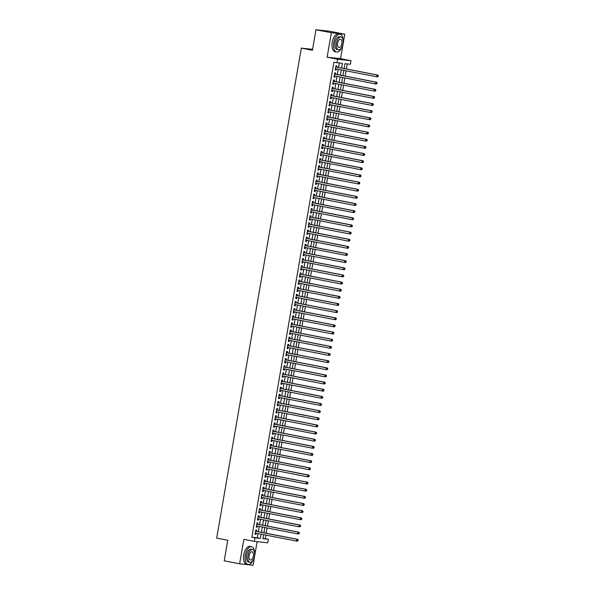 <?xml version="1.0" encoding="UTF-8"?>
<svg xmlns="http://www.w3.org/2000/svg" width="595" height="595" viewBox="0 0 595 595"><rect width="100%" height="100%" fill="white"/><g stroke="black" fill="none" stroke-linecap="round" stroke-linejoin="round"><path stroke-width="0.89" d="M262.968 538.408L268.36 539.256L267.743 542.826L254.325 541.376L254.943 537.806L260.379 538.393L261.108 534.161M312.576 49.34L301.33 48.128L216.692 538.103L227.781 540.267L224.233 560.802L239.629 563.8L253.046 565.25L257.122 541.681M301.33 48.128L312.412 50.285L315.96 29.75L329.377 31.2L344.78 34.198L331.356 32.747L327.131 57.217L337.603 59.255L351.02 60.705L350.403 64.275L344.966 63.687L344.126 68.522M327.131 57.217L340.556 58.667L344.78 34.198M340.556 58.667L351.02 60.705M265.281 538.654L265.898 535.098M266.218 533.232L267.133 527.951M267.453 526.092L268.367 520.811M268.687 518.952L269.595 513.671M269.922 511.804L270.829 506.524M271.156 504.664L272.064 499.384M272.384 497.524L273.298 492.244M273.618 490.377L274.533 485.096M274.853 483.237L275.768 477.956M276.087 476.097L277.002 470.816M277.322 468.949L278.237 463.669M278.557 461.809L279.471 456.529M279.791 454.669L280.699 449.389M281.026 447.522L281.933 442.241M282.261 440.382L283.168 435.101M283.488 433.242L284.403 427.961M284.722 426.094L285.637 420.814M285.957 418.954L286.872 413.674M287.192 411.814L288.106 406.534M288.426 404.667L289.341 399.386M289.661 397.527L290.568 392.246M290.896 390.387L291.803 385.106M292.13 383.239L293.038 377.959M293.357 376.1L294.272 370.819M294.592 368.959L295.507 363.679M295.827 361.812L296.741 356.531M297.061 354.672L297.976 349.391M298.296 347.532L299.211 342.251M299.53 340.385L300.438 335.104M300.765 333.245L301.672 327.964M302 326.097L302.907 320.817M303.227 318.957L304.142 313.677M304.462 311.817L305.376 306.537M305.696 304.67L306.611 299.389M306.931 297.53L307.846 292.249M308.165 290.39L309.08 285.109M309.4 283.242L310.315 277.962M310.635 276.102L311.542 270.822M311.869 268.962L312.777 263.682M313.104 261.815L314.011 256.534M314.331 254.675L315.246 249.394M315.566 247.535L316.481 242.254M316.8 240.387L317.715 235.107M318.035 233.247L318.95 227.967M319.27 226.107L320.184 220.827M320.504 218.96L321.412 213.679M321.739 211.82L322.646 206.539M322.973 204.68L323.881 199.399M324.201 197.533L325.115 192.252M325.435 190.393L326.35 185.112M326.67 183.253L327.585 177.972M327.904 176.105L328.819 170.825M329.139 168.965L330.054 163.685M330.374 161.825L331.281 156.544M331.608 154.678L332.516 149.397M332.843 147.538L333.75 142.257M334.07 140.398L334.985 135.117M335.305 133.25L336.22 127.97M336.539 126.11L337.454 120.83M337.774 118.963L338.689 113.682M339.009 111.823L339.924 106.542M340.243 104.683L341.158 99.402M341.478 97.535L342.385 92.255M342.713 90.395L343.62 85.115M343.947 83.255L344.855 77.975M345.174 76.108L346.089 70.827M346.409 68.968L347.279 63.94M315.96 29.75L331.356 32.747M256.475 531.335L256.69 530.086L255.783 529.989L255.047 534.273L255.954 534.37L256.155 533.202M257.709 524.195L257.925 522.946L257.018 522.849L256.281 527.133L257.189 527.23L257.39 526.054M258.944 517.055L259.16 515.806L258.252 515.701L257.516 519.993L258.423 520.09L258.624 518.914M260.179 509.908L260.394 508.658L259.487 508.561L258.751 512.845L259.651 512.942L259.859 511.774M261.413 502.768L261.629 501.518L260.722 501.421L259.978 505.705L260.885 505.802L261.093 504.627M262.648 495.628L262.864 494.378L261.956 494.274L261.212 498.565L262.12 498.662L262.321 497.487M263.882 488.48L264.098 487.231L263.191 487.134L262.447 491.418L263.354 491.515L263.555 490.347M265.11 481.34L265.325 480.091L264.425 479.994L263.682 484.278L264.589 484.375L264.79 483.2M266.344 474.2L266.56 472.943L265.653 472.846L264.916 477.138L265.824 477.235L266.024 476.06M267.579 467.053L267.795 465.803L266.887 465.707L266.151 469.99L267.058 470.087L267.259 468.92M268.814 459.913L269.029 458.663L268.122 458.566L267.386 462.851L268.293 462.947L268.494 461.772M270.048 452.773L270.264 451.516L269.357 451.419L268.62 455.703L269.52 455.807L269.728 454.632M271.283 445.625L271.499 444.376L270.591 444.279L269.847 448.563L270.755 448.66L270.963 447.485M272.517 438.485L272.733 437.236L271.826 437.139L271.082 441.423L271.989 441.52L272.198 440.345M273.752 431.338L273.968 430.088L273.06 429.992L272.317 434.276L273.224 434.38L273.425 433.205M274.987 424.198L275.202 422.948L274.295 422.852L273.551 427.136L274.459 427.232L274.659 426.057M276.214 417.058L276.43 415.808L275.522 415.712L274.786 419.996L275.693 420.092L275.894 418.917M277.449 409.91L277.664 408.661L276.757 408.564L276.021 412.848L276.928 412.952L277.129 411.777M278.683 402.77L278.899 401.521L277.991 401.424L277.255 405.708L278.163 405.805L278.363 404.63M279.918 395.63L280.133 394.381L279.226 394.284L278.49 398.568L279.397 398.665L279.598 397.49M281.152 388.483L281.368 387.233L280.461 387.137L279.717 391.421L280.624 391.525L280.833 390.35M282.387 381.343L282.603 380.093L281.695 379.997L280.952 384.281L281.859 384.377L282.067 383.202M283.622 374.203L283.837 372.953L282.93 372.849L282.186 377.141L283.094 377.237L283.294 376.062M284.856 367.055L285.072 365.806L284.165 365.709L283.421 369.993L284.328 370.097L284.529 368.922M286.083 359.916L286.299 358.666L285.399 358.569L284.655 362.853L285.563 362.95L285.764 361.775M287.318 352.776L287.534 351.526L286.626 351.422L285.89 355.713L286.797 355.81L286.998 354.635M288.553 345.628L288.768 344.379L287.861 344.282L287.125 348.566L288.032 348.663L288.233 347.495M289.787 338.488L290.003 337.239L289.096 337.142L288.359 341.426L289.267 341.523L289.467 340.347M291.022 331.348L291.238 330.099L290.33 329.994L289.594 334.286L290.494 334.383L290.702 333.207M292.257 324.201L292.472 322.951L291.565 322.854L290.821 327.138L291.728 327.235L291.937 326.067M293.491 317.061L293.707 315.811L292.8 315.714L292.056 319.998L292.963 320.095L293.164 318.92M294.726 309.921L294.942 308.671L294.034 308.567L293.29 312.858L294.198 312.955L294.399 311.78M295.953 302.773L296.176 301.524L295.269 301.427L294.525 305.711L295.432 305.808L295.633 304.64M297.188 295.633L297.403 294.384L296.496 294.287L295.76 298.571L296.667 298.668L296.868 297.493M298.422 288.493L298.638 287.244L297.731 287.14L296.994 291.431L297.902 291.528L298.102 290.353M299.657 281.346L299.873 280.096L298.965 280L298.229 284.284L299.136 284.38L299.337 283.213M300.892 274.206L301.107 272.956L300.2 272.86L299.464 277.144L300.363 277.24L300.572 276.065M302.126 267.066L302.342 265.809L301.434 265.712L300.691 270.004L301.598 270.1L301.806 268.925M303.361 259.918L303.576 258.669L302.669 258.572L301.925 262.856L302.833 262.953L303.041 261.785M304.595 252.778L304.811 251.529L303.904 251.432L303.16 255.716L304.067 255.813L304.268 254.638M305.83 245.638L306.046 244.381L305.138 244.285L304.395 248.569L305.302 248.673L305.503 247.498M307.057 238.491L307.273 237.241L306.365 237.145L305.629 241.429L306.537 241.525L306.737 240.35M308.292 231.351L308.507 230.101L307.6 230.005L306.864 234.289L307.771 234.385L307.972 233.21M309.526 224.203L309.742 222.954L308.835 222.857L308.098 227.141L309.006 227.245L309.207 226.07M310.761 217.063L310.977 215.814L310.069 215.717L309.333 220.001L310.24 220.098L310.441 218.923M311.996 209.923L312.211 208.674L311.304 208.577L310.56 212.861L311.468 212.958L311.676 211.783M313.23 202.776L313.446 201.526L312.539 201.43L311.795 205.714L312.702 205.818L312.911 204.643M314.465 195.636L314.681 194.387L313.773 194.29L313.029 198.574L313.937 198.671L314.138 197.495M315.7 188.496L315.915 187.246L315.008 187.15L314.264 191.434L315.171 191.53L315.372 190.355M316.927 181.349L317.142 180.099L316.243 180.002L315.499 184.286L316.406 184.391L316.607 183.215M318.161 174.209L318.377 172.959L317.47 172.862L316.733 177.146L317.641 177.243L317.842 176.068M319.396 167.069L319.612 165.819L318.704 165.715L317.968 170.006L318.875 170.103L319.076 168.928M320.631 159.921L320.846 158.672L319.939 158.575L319.203 162.859L320.11 162.963L320.311 161.788M321.865 152.781L322.081 151.532L321.174 151.435L320.437 155.719L321.337 155.816L321.545 154.641M323.1 145.641L323.316 144.392L322.408 144.287L321.664 148.579L322.572 148.676L322.78 147.5M324.334 138.494L324.55 137.244L323.643 137.148L322.899 141.431L323.806 141.528L324.007 140.361M325.569 131.354L325.785 130.104L324.877 130.008L324.134 134.292L325.041 134.388L325.242 133.213M326.796 124.214L327.019 122.964L326.112 122.86L325.368 127.152L326.276 127.248L326.476 126.073M328.031 117.066L328.247 115.817L327.339 115.72L326.603 120.004L327.51 120.101L327.711 118.933M329.266 109.926L329.481 108.677L328.574 108.58L327.838 112.864L328.745 112.961L328.946 111.786M330.5 102.786L330.716 101.537L329.808 101.433L329.072 105.724L329.98 105.821L330.18 104.646M331.735 95.639L331.95 94.389L331.043 94.293L330.307 98.577L331.214 98.673L331.415 97.506M332.969 88.499L333.185 87.249L332.278 87.153L331.534 91.437L332.441 91.533L332.65 90.358M334.204 81.359L334.42 80.109L333.512 80.005L332.769 84.297L333.676 84.393L333.884 83.218M335.439 74.211L335.654 72.962L334.747 72.865L334.003 77.149L334.911 77.246L335.111 76.078M341.627 68.038L342.423 63.412L333.907 62.222L251.863 537.203L257.3 537.791L258.029 533.566M258.356 531.699L259.264 526.419M259.591 524.559L260.498 519.279M260.818 517.419L261.733 512.139M262.053 510.272L262.968 504.991M263.288 503.132L264.202 497.851M264.522 495.992L265.437 490.711M265.757 488.845L266.672 483.564M266.991 481.705L267.899 476.424M268.226 474.565L269.133 469.284M269.461 467.417L270.368 462.137M270.688 460.277L271.603 454.997M271.922 453.137L272.837 447.856M273.157 445.99L274.072 440.709M274.392 438.85L275.307 433.569M275.626 431.71L276.541 426.429M276.861 424.562L277.768 419.282M278.096 417.422L279.003 412.142M279.33 410.282L280.238 405.002M280.557 403.135L281.472 397.854M281.792 395.995L282.707 390.714M283.027 388.855L283.941 383.574M284.261 381.707L285.176 376.427M285.496 374.567L286.411 369.287M286.731 367.427L287.645 362.147M287.965 360.28L288.873 354.999M289.2 353.14L290.107 347.859M290.434 346L291.342 340.712M291.662 338.853L292.576 333.572M292.896 331.713L293.811 326.432M294.131 324.565L295.046 319.284M295.365 317.425L296.28 312.144M296.6 310.285L297.515 305.004M297.835 303.138L298.742 297.857M299.069 295.998L299.977 290.717M300.304 288.858L301.211 283.577M301.531 281.71L302.446 276.43M302.766 274.57L303.681 269.29M304 267.43L304.915 262.15M305.235 260.283L306.15 255.002M306.47 253.143L307.384 247.862M307.704 246.003L308.612 240.722M308.939 238.855L309.846 233.575M310.174 231.715L311.081 226.435M311.401 224.575L312.316 219.295M312.635 217.428L313.55 212.147M313.87 210.288L314.785 205.007M315.105 203.148L316.019 197.867M316.339 196L317.254 190.72M317.574 188.86L318.489 183.58M318.808 181.72L319.716 176.44M320.043 174.573L320.95 169.292M321.278 167.433L322.185 162.152M322.505 160.293L323.42 155.012M323.739 153.146L324.654 147.865M324.974 146.006L325.889 140.725M326.209 138.866L327.124 133.577M327.443 131.718L328.358 126.438M328.678 124.578L329.585 119.298M329.913 117.431L330.82 112.15M331.147 110.291L332.055 105.01M332.374 103.151L333.289 97.87M333.609 96.003L334.524 90.723M334.844 88.863L335.759 83.583M336.078 81.723L336.993 76.443M337.313 74.576L338.228 69.295M338.548 67.436L339.299 63.077M336.673 67.071L336.889 65.822L335.982 65.725L335.238 70.009L336.145 70.106L336.346 68.931M254.325 541.376L243.853 539.338L239.629 563.8M251.863 537.203L254.943 537.806M336.986 62.825L337.603 59.255M263.615 534.652L262.923 538.668L268.36 539.256M343.806 70.389L342.891 75.669M342.571 77.528L341.664 82.809M341.337 84.669L340.429 89.949M340.102 91.816L339.195 97.097M338.875 98.956L337.96 104.237M337.64 106.096L336.725 111.377M336.406 113.243L335.491 118.524M335.171 120.383L334.256 125.664M333.936 127.523L333.022 132.804M332.702 134.671L331.794 139.951M331.467 141.811L330.56 147.091M330.232 148.951L329.325 154.231M329.005 156.098L328.09 161.379M327.771 163.238L326.856 168.519M326.536 170.378L325.621 175.659M325.301 177.526L324.387 182.806M324.067 184.666L323.152 189.946M322.832 191.806L321.925 197.086M321.597 198.953L320.69 204.234M320.363 206.093L319.455 211.374M319.136 213.233L318.221 218.521M317.901 220.381L316.986 225.661M316.666 227.521L315.752 232.801M315.432 234.668L314.517 239.949M314.197 241.808L313.282 247.089M312.963 248.948L312.048 254.229M311.728 256.095L310.821 261.376M310.493 263.235L309.586 268.516M309.259 270.375L308.351 275.656M308.032 277.523L307.117 282.804M306.797 284.663L305.882 289.943M305.562 291.803L304.647 297.084M304.328 298.95L303.413 304.231M303.093 306.09L302.178 311.371M301.858 313.23L300.951 318.511M300.624 320.378L299.716 325.658M299.389 327.518L298.482 332.798M298.162 334.658L297.247 339.938M296.927 341.805L296.012 347.086M295.693 348.945L294.778 354.226M294.458 356.085L293.543 361.366M293.223 363.233L292.309 368.513M291.989 370.373L291.074 375.653M290.754 377.513L289.847 382.793M289.52 384.66L288.612 389.941M288.285 391.8L287.378 397.081M287.058 398.94L286.143 404.221M285.823 406.088L284.908 411.368M284.589 413.228L283.674 418.508M283.354 420.368L282.439 425.656M282.119 427.515L281.204 432.796M280.885 434.655L279.977 439.936M279.65 441.802L278.743 447.083M278.415 448.942L277.508 454.223M277.188 456.082L276.273 461.363M275.954 463.23L275.039 468.51M274.719 470.37L273.804 475.65M273.484 477.51L272.57 482.79M272.25 484.657L271.335 489.938M271.015 491.797L270.108 497.078M269.78 498.937L268.873 504.218M268.546 506.085L267.638 511.365M267.319 513.225L266.404 518.505M266.084 520.365L265.169 525.645M264.849 527.512L263.935 532.793M261.436 532.302L262.343 527.021M262.67 525.162L263.578 519.881M263.897 518.014L264.812 512.734M265.132 510.874L266.047 505.594M266.367 503.734L267.281 498.454M267.601 496.587L268.516 491.306M268.836 489.447L269.751 484.166M270.071 482.307L270.978 477.026M271.305 475.16L272.213 469.879M272.54 468.02L273.447 462.739M273.767 460.88L274.682 455.599M275.002 453.732L275.916 448.452M276.236 446.592L277.151 441.312M277.471 439.452L278.386 434.171M278.705 432.305L279.62 427.024M279.94 425.165L280.855 419.884M281.175 418.025L282.082 412.744M282.409 410.877L283.317 405.597M283.644 403.737L284.551 398.457M284.871 396.597L285.786 391.317M286.106 389.45L287.021 384.169M287.34 382.31L288.255 377.029M288.575 375.17L289.49 369.889M289.81 368.022L290.724 362.742M291.044 360.882L291.952 355.602M292.279 353.742L293.186 348.454M293.514 346.595L294.421 341.314M294.741 339.455L295.656 334.174M295.975 332.308L296.89 327.027M297.21 325.168L298.125 319.887M298.445 318.028L299.359 312.747M299.679 310.88L300.594 305.599M300.914 303.74L301.821 298.459M302.148 296.6L303.056 291.319M303.383 289.453L304.29 284.172M304.61 282.313L305.525 277.032M305.845 275.173L306.76 269.892M307.079 268.025L307.994 262.745M308.314 260.885L309.229 255.605M309.549 253.745L310.464 248.465M310.783 246.598L311.698 241.317M312.018 239.458L312.925 234.177M313.253 232.318L314.16 227.037M314.487 225.17L315.395 219.89M315.714 218.03L316.629 212.75M316.949 210.89L317.864 205.61M318.184 203.743L319.099 198.462M319.418 196.603L320.333 191.322M320.653 189.463L321.568 184.182M321.888 182.315L322.795 177.035M323.122 175.175L324.03 169.895M324.357 168.035L325.264 162.755M325.584 160.888L326.499 155.607M326.819 153.748L327.733 148.467M328.053 146.608L328.968 141.32M329.288 139.461L330.203 134.18M330.522 132.321L331.437 127.04M331.757 125.173L332.664 119.892M332.992 118.033L333.899 112.752M334.226 110.893L335.134 105.612M335.454 103.746L336.368 98.465M336.688 96.606L337.603 91.325M337.923 89.466L338.838 84.185M339.157 82.318L340.072 77.038M340.392 75.178L341.307 69.898M257.3 537.791L260.379 538.393M335.253 69.935L336.145 70.106M334.018 77.075L334.911 77.246M332.784 84.215L333.676 84.393M331.549 91.362L332.441 91.533M330.314 98.502L331.214 98.673M329.08 105.642L329.98 105.821M327.852 112.79L328.745 112.961M326.618 119.93L327.51 120.101M325.383 127.07L326.276 127.248M324.149 134.217L325.041 134.388M322.914 141.357L323.806 141.528M321.679 148.497L322.572 148.676M320.445 155.645L321.337 155.816M319.21 162.785L320.11 162.963M317.983 169.925L318.875 170.103M316.748 177.072L317.641 177.243M315.514 184.212L316.406 184.391M314.279 191.352L315.171 191.53M313.044 198.499L313.937 198.671M311.81 205.639L312.702 205.818M310.575 212.787L311.468 212.958M309.341 219.927L310.24 220.098M308.106 227.067L309.006 227.245M306.879 234.214L307.771 234.385M305.644 241.354L306.537 241.525M304.409 248.494L305.302 248.673M303.175 255.642L304.067 255.813M301.94 262.782L302.833 262.953M300.706 269.922L301.598 270.1M299.471 277.069L300.363 277.24M298.236 284.209L299.136 284.38M297.009 291.349L297.902 291.528M295.774 298.497L296.667 298.668M294.54 305.637L295.432 305.808M293.305 312.777L294.198 312.955M292.071 319.924L292.963 320.095M290.836 327.064L291.728 327.235M289.601 334.204L290.494 334.383M288.367 341.351L289.267 341.523M287.14 348.492L288.032 348.663M285.905 355.632L286.797 355.81M284.67 362.779L285.563 362.95M283.436 369.919L284.328 370.097M282.201 377.059L283.094 377.237M280.966 384.206L281.859 384.377M279.732 391.346L280.624 391.525M278.497 398.486L279.397 398.665M277.263 405.634L278.163 405.805M276.035 412.774L276.928 412.952M274.801 419.921L275.693 420.092M273.566 427.061L274.459 427.232M272.332 434.201L273.224 434.38M271.097 441.349L271.989 441.52M269.862 448.489L270.755 448.66M268.628 455.629L269.52 455.807M267.393 462.776L268.293 462.947M266.166 469.916L267.058 470.087M264.931 477.056L265.824 477.235M263.697 484.204L264.589 484.375M262.462 491.344L263.354 491.515M261.227 498.484L262.12 498.662M259.993 505.631L260.885 505.802M258.758 512.771L259.651 512.942M257.523 519.911L258.423 520.09M256.296 527.058L257.189 527.23M255.062 534.198L255.954 534.37M378.182 76.472L378.308 75.758L377.565 76.881L376.657 76.785L335.454 68.76M377.825 76.435L376.657 76.785L376.962 75L377.87 75.096L336.175 66.975A0.729 0.625 -83.8 0 1 335.959 66.878L335.796 66.766M335.766 66.975L376.962 75L377.944 75.721M378.308 75.758L377.87 75.096M343.099 40.378A9.066 4.552 101 0 0 340.043 34.22A9.066 4.552 101 0 0 333.773 42.632A9.066 4.552 101 0 0 336.577 52.018A9.066 4.552 101 0 0 341.716 47.459M340.043 34.22L338.503 33.922A9.066 4.552 101 0 0 332.233 42.327A9.066 4.552 101 0 0 335.037 51.72L336.577 52.018M338.481 49.801L337.06 49.526A6.53 3.273 -79 0 1 335.045 42.766A6.53 3.273 -79 0 1 339.559 36.712L340.972 36.987A6.53 3.273 101 0 0 336.465 43.041A6.53 3.273 101 0 0 338.481 49.801A6.53 3.273 101 0 0 342.995 43.747A6.53 3.273 101 0 0 340.972 36.987M337.625 43.167A4.21 2.112 101 0 0 338.919 47.526A4.21 2.112 101 0 0 341.828 43.621A4.21 2.112 101 0 0 340.533 39.27A4.21 2.112 101 0 0 337.625 43.167M254.578 552.859A9.066 4.552 101 0 0 251.521 546.701A9.066 4.552 101 0 0 245.259 555.113A9.066 4.552 101 0 0 248.055 564.499A9.066 4.552 101 0 0 253.195 559.932M251.521 546.701L249.982 546.403A9.066 4.552 101 0 0 243.719 554.808A9.066 4.552 101 0 0 246.516 564.201L248.055 564.499M249.959 562.282L248.539 562.007A6.53 3.273 -79 0 1 246.523 555.247A6.53 3.273 -79 0 1 251.038 549.192L252.459 549.468A6.53 3.273 101 0 0 247.944 555.522A6.53 3.273 101 0 0 249.959 562.282A6.53 3.273 101 0 0 254.474 556.228A6.53 3.273 101 0 0 252.459 549.468M249.104 555.648A4.21 2.112 101 0 0 250.406 560.007A4.21 2.112 101 0 0 253.314 556.102A4.21 2.112 101 0 0 252.012 551.744A4.21 2.112 101 0 0 249.104 555.648M376.947 83.62L377.074 82.906L376.33 84.029L375.423 83.925L334.219 75.9M376.59 83.575L375.423 83.925L375.728 82.14L376.635 82.244L334.94 74.115A0.729 0.625 -83.8 0 1 334.725 74.018L334.568 73.906M334.531 74.115L375.728 82.14L376.709 82.861M377.074 82.906L376.635 82.244M375.72 90.76L375.839 90.046L375.095 91.169L374.188 91.072L332.984 83.04M375.356 90.723L374.188 91.072L374.5 89.287L375.4 89.384L333.713 81.262A0.729 0.625 -83.8 0 1 333.49 81.165L333.334 81.046M333.297 81.255L374.5 89.287L375.475 90.009M375.839 90.046L375.4 89.384M374.486 97.9L374.605 97.186L373.861 98.309L372.953 98.212L331.75 90.187M374.121 97.863L372.953 98.212L373.266 96.427L374.173 96.524L332.479 88.402A0.729 0.625 -83.8 0 1 332.255 88.305L332.099 88.194M332.062 88.402L373.266 96.427L374.24 97.149M374.605 97.186L374.173 96.524M373.251 105.047L373.37 104.333L372.626 105.456L371.719 105.36L330.522 97.327M372.887 105.003L371.719 105.36L372.031 103.567L372.939 103.671L331.244 95.542A0.729 0.625 -83.8 0 1 331.021 95.445L330.865 95.334M330.827 95.542L372.031 103.567L373.013 104.289M373.37 104.333L372.939 103.671M372.016 112.187L372.135 111.473L371.392 112.596L370.484 112.5L329.288 104.475M371.652 112.15L370.484 112.5L370.797 110.715L371.704 110.811L330.009 102.69A0.729 0.625 -83.8 0 1 329.786 102.593L329.63 102.481M329.593 102.682L370.797 110.715L371.778 111.436M372.135 111.473L371.704 110.811M370.782 119.327L370.908 118.613L370.157 119.736L369.257 119.64L328.053 111.615M370.417 119.29L369.257 119.64L369.562 117.855L370.469 117.951L328.775 109.83A0.729 0.625 -83.8 0 1 328.552 109.733L328.395 109.621M328.358 109.83L369.562 117.855L370.544 118.576M370.908 118.613L370.469 117.951M369.547 126.475L369.674 125.761L368.93 126.884L368.022 126.787L326.819 118.755M369.183 126.43L368.022 126.787L368.327 124.995L369.235 125.099L327.54 116.97A0.729 0.625 -83.8 0 1 327.317 116.873L327.161 116.761M327.124 116.97L368.327 124.995L369.309 125.716M369.674 125.761L369.235 125.099M368.312 133.615L368.439 132.901L367.695 134.024L366.788 133.927L325.584 125.902M367.948 133.577L366.788 133.927L367.093 132.142L368 132.239L326.305 124.117A0.729 0.625 -83.8 0 1 326.09 124.02L325.926 123.909M325.896 124.11L367.093 132.142L368.074 132.863M368.439 132.901L368 132.239M367.078 140.755L367.204 140.041L366.461 141.164L365.553 141.067L324.349 133.042M366.721 140.718L365.553 141.067L365.858 139.282L366.765 139.379L325.071 131.257A0.729 0.625 -83.8 0 1 324.855 131.16L324.692 131.049M324.662 131.257L365.858 139.282L366.84 140.004M367.204 140.041L366.765 139.379M365.843 147.902L365.97 147.188L365.226 148.311L364.318 148.215L323.115 140.182M365.486 147.858L364.318 148.215L364.631 146.422L365.531 146.526L323.836 138.397A0.729 0.625 -83.8 0 1 323.62 138.3L323.464 138.189M323.427 138.397L364.631 146.422L365.605 147.144M365.97 147.188L365.531 146.526M364.616 155.042L364.735 154.328L363.991 155.451L363.084 155.355L321.88 147.329M364.252 155.005L363.084 155.355L363.396 153.57L364.304 153.666L322.609 145.544A0.729 0.625 -83.8 0 1 322.386 145.448L322.23 145.336M322.192 145.544L363.396 153.57L364.371 154.291M364.735 154.328L364.304 153.666M363.381 162.182L363.5 161.468L362.757 162.591L361.849 162.494L320.653 154.469M363.017 162.145L361.849 162.494L362.162 160.71L363.069 160.806L321.374 152.684A0.729 0.625 -83.8 0 1 321.151 152.588L320.995 152.476M320.958 152.684L362.162 160.71L363.143 161.431M363.5 161.468L363.069 160.806M362.147 169.33L362.266 168.616L361.522 169.739L360.615 169.642L319.418 161.609M361.782 169.292L360.615 169.642L360.927 167.857L361.834 167.954L320.14 159.824A0.729 0.625 -83.8 0 1 319.917 159.735L319.76 159.616M319.723 159.824L360.927 167.857L361.909 168.571M362.266 168.616L361.834 167.954M360.912 176.47L361.039 175.756L360.287 176.879L359.387 176.782L318.184 168.757M360.548 176.432L359.387 176.782L359.692 174.997L360.6 175.094L318.905 166.972A0.729 0.625 -83.8 0 1 318.682 166.875L318.526 166.764M318.489 166.972L359.692 174.997L360.674 175.718M361.039 175.756L360.6 175.094M359.678 183.61L359.804 182.896L359.06 184.019L358.153 183.922L316.949 175.897M359.313 183.572L358.153 183.922L358.458 182.137L359.365 182.234L317.671 174.112A0.729 0.625 -83.8 0 1 317.447 174.015L317.291 173.904M317.254 174.112L358.458 182.137L359.44 182.858M359.804 182.896L359.365 182.234M358.443 190.757L358.569 190.043L357.826 191.166L356.918 191.069L315.714 183.037M358.078 190.72L356.918 191.069L357.223 189.284L358.13 189.381L316.436 181.259A0.729 0.625 -83.8 0 1 316.213 181.163L316.057 181.044M316.027 181.252L357.223 189.284L358.205 190.006M358.569 190.043L358.13 189.381M357.208 197.897L357.335 197.183L356.591 198.306L355.684 198.209L314.48 190.184M356.851 197.86L355.684 198.209L355.988 196.424L356.896 196.521L315.201 188.399A0.729 0.625 -83.8 0 1 314.986 188.303L314.822 188.191M314.792 188.399L355.988 196.424L356.97 197.146M357.335 197.183L356.896 196.521M355.974 205.044L356.1 204.323L355.356 205.454L354.449 205.349L313.245 197.324M355.617 205L354.449 205.349L354.754 203.564L355.661 203.661L313.967 195.539A0.729 0.625 -83.8 0 1 313.751 195.443L313.595 195.331M313.558 195.539L354.754 203.564L355.736 204.286M356.1 204.323L355.661 203.661M354.746 212.184L354.865 211.47L354.122 212.593L353.214 212.497L312.011 204.464M354.382 212.147L353.214 212.497L353.527 210.712L354.434 210.809L312.739 202.687A0.729 0.625 -83.8 0 1 312.516 202.59L312.36 202.471M312.323 202.679L353.527 210.712L354.501 211.433M354.865 211.47L354.434 210.809M353.512 219.324L353.631 218.61L352.887 219.733L351.98 219.637L310.783 211.612M353.147 219.287L351.98 219.637L352.292 217.852L353.199 217.949L311.505 209.827A0.729 0.625 -83.8 0 1 311.282 209.73L311.125 209.618M311.088 209.827L352.292 217.852L353.266 218.573M353.631 218.61L353.199 217.949M352.277 226.472L352.396 225.758L351.652 226.881L350.745 226.777L309.549 218.752M351.913 226.427L350.745 226.777L351.057 224.992L351.965 225.089L310.27 216.967A0.729 0.625 -83.8 0 1 310.047 216.87L309.891 216.758M309.854 216.967L351.057 224.992L352.039 225.713M352.396 225.758L351.965 225.089M351.043 233.612L351.169 232.898L350.418 234.021L349.51 233.924L308.314 225.892M350.678 233.575L349.51 233.924L349.823 232.139L350.73 232.236L309.036 224.114A0.729 0.625 -83.8 0 1 308.812 224.017L308.656 223.899M308.619 224.107L349.823 232.139L350.805 232.861M351.169 232.898L350.73 232.236M349.808 240.752L349.934 240.038L349.191 241.161L348.283 241.064L307.079 233.039M349.443 240.715L348.283 241.064L348.588 239.279L349.496 239.376L307.801 231.254A0.729 0.625 -83.8 0 1 307.578 231.158L307.422 231.046M307.384 231.254L348.588 239.279L349.57 240.001M349.934 240.038L349.496 239.376M348.573 247.899L348.7 247.185L347.956 248.308L347.049 248.204L305.845 240.179M348.209 247.855L347.049 248.204L347.354 246.419L348.261 246.516L306.566 238.394A0.729 0.625 -83.8 0 1 306.343 238.297L306.187 238.186M306.15 238.394L347.354 246.419L348.335 247.141M348.7 247.185L348.261 246.516M347.339 255.039L347.465 254.325L346.721 255.448L345.814 255.352L304.61 247.319M346.982 255.002L345.814 255.352L346.119 253.567L347.026 253.663L305.332 245.542A0.729 0.625 -83.8 0 1 305.116 245.445L304.952 245.326M304.923 245.534L346.119 253.567L347.101 254.288M347.465 254.325L347.026 253.663M346.104 262.179L346.231 261.465L345.487 262.588L344.579 262.492L303.376 254.467M345.747 262.142L344.579 262.492L344.884 260.707L345.792 260.803L304.097 252.682A0.729 0.625 -83.8 0 1 303.881 252.585L303.725 252.473M303.688 252.682L344.884 260.707L345.866 261.428M346.231 261.465L345.792 260.803M344.877 269.327L344.996 268.613L344.252 269.736L343.345 269.632L302.141 261.607M344.512 269.282L343.345 269.632L343.657 267.847L344.557 267.951L302.87 259.822A0.729 0.625 -83.8 0 1 302.647 259.725L302.491 259.613M302.453 259.822L343.657 267.847L344.631 268.568M344.996 268.613L344.557 267.951M343.642 276.467L343.761 275.753L343.017 276.876L342.11 276.779L300.906 268.747M343.278 276.43L342.11 276.779L342.423 274.994L343.33 275.091L301.635 266.969A0.729 0.625 -83.8 0 1 301.412 266.872L301.256 266.753M301.219 266.962L342.423 274.994L343.397 275.716M343.761 275.753L343.33 275.091M342.408 283.607L342.527 282.893L341.783 284.016L340.875 283.919L299.679 275.894M342.043 283.57L340.875 283.919L341.188 282.134L342.095 282.231L300.401 274.109A0.729 0.625 -83.8 0 1 300.178 274.012L300.021 273.901M299.984 274.109L341.188 282.134L342.17 282.856M342.527 282.893L342.095 282.231M341.173 290.754L341.292 290.04L340.548 291.163L339.641 291.059L298.445 283.034M340.809 290.71L339.641 291.059L339.953 289.274L340.861 289.378L299.166 281.249A0.729 0.625 -83.8 0 1 298.943 281.152L298.787 281.041M298.75 281.249L339.953 289.274L340.935 289.996M341.292 290.04L340.861 289.378M339.938 297.894L340.065 297.18L339.314 298.303L338.414 298.207L297.21 290.174M339.574 297.857L338.414 298.207L338.719 296.422L339.626 296.518L297.931 288.397A0.729 0.625 -83.8 0 1 297.708 288.3L297.552 288.181M297.515 288.389L338.719 296.422L339.7 297.143M340.065 297.18L339.626 296.518M338.704 305.034L338.83 304.32L338.086 305.443L337.179 305.347L295.975 297.322M338.339 304.997L337.179 305.347L337.484 303.562L338.391 303.658L296.697 295.537A0.729 0.625 -83.8 0 1 296.474 295.44L296.317 295.328M296.28 295.537L337.484 303.562L338.466 304.283M338.83 304.32L338.391 303.658M337.469 312.182L337.596 311.468L336.852 312.591L335.944 312.494L294.741 304.462M337.105 312.137L335.944 312.494L336.249 310.702L337.157 310.806L295.462 302.676A0.729 0.625 -83.8 0 1 295.246 302.58L295.083 302.468M295.053 302.676L336.249 310.702L337.231 311.423M337.596 311.468L337.157 310.806M336.235 319.322L336.361 318.608L335.617 319.731L334.71 319.634L293.506 311.609M335.878 319.284L334.71 319.634L335.015 317.849L335.922 317.946L294.228 309.824A0.729 0.625 -83.8 0 1 294.012 309.727L293.848 309.616M293.818 309.817L335.015 317.849L335.997 318.57M336.361 318.608L335.922 317.946M335 326.462L335.126 325.748L334.383 326.871L333.475 326.774L292.271 318.749M334.643 326.424L333.475 326.774L333.788 324.989L334.688 325.086L292.993 316.964A0.729 0.625 -83.8 0 1 292.777 316.867L292.621 316.756M292.584 316.964L333.788 324.989L334.762 325.71M335.126 325.748L334.688 325.086M333.773 333.609L333.892 332.895L333.148 334.018L332.241 333.921L291.037 325.889M333.408 333.564L332.241 333.921L332.553 332.129L333.46 332.233L291.766 324.104A0.729 0.625 -83.8 0 1 291.543 324.007L291.386 323.896M291.349 324.104L332.553 332.129L333.527 332.85M333.892 332.895L333.46 332.233M332.538 340.749L332.657 340.035L331.913 341.158L331.006 341.061L289.81 333.036M332.174 340.712L331.006 341.061L331.318 339.276L332.226 339.373L290.531 331.251A0.729 0.625 -83.8 0 1 290.308 331.155L290.152 331.043M290.115 331.244L331.318 339.276L332.3 339.998M332.657 340.035L332.226 339.373M331.303 347.889L331.422 347.175L330.679 348.298L329.771 348.201L288.575 340.176M330.939 347.852L329.771 348.201L330.084 346.416L330.991 346.513L289.296 338.391A0.729 0.625 -83.8 0 1 289.073 338.295L288.917 338.183M288.88 338.391L330.084 346.416L331.065 347.138M331.422 347.175L330.991 346.513M330.069 355.037L330.195 354.322L329.444 355.446L328.544 355.349L287.34 347.316M329.704 354.992L328.544 355.349L328.849 353.556L329.756 353.661L288.062 345.531A0.729 0.625 -83.8 0 1 287.839 345.435L287.683 345.323M287.645 345.531L328.849 353.556L329.831 354.278M330.195 354.322L329.756 353.661M328.834 362.176L328.961 361.463L328.217 362.586L327.31 362.489L286.106 354.464M328.47 362.139L327.31 362.489L327.614 360.704L328.522 360.801L286.827 352.679A0.729 0.625 -83.8 0 1 286.604 352.582L286.448 352.471M286.411 352.679L327.614 360.704L328.596 361.425M328.961 361.463L328.522 360.801M327.6 369.317L327.726 368.603L326.982 369.726L326.075 369.629L284.871 361.604M327.235 369.279L326.075 369.629L326.38 367.844L327.287 367.941L285.593 359.819A0.729 0.625 -83.8 0 1 285.369 359.722L285.213 359.611M285.183 359.819L326.38 367.844L327.362 368.565M327.726 368.603L327.287 367.941M326.365 376.464L326.491 375.75L325.748 376.873L324.84 376.776L283.637 368.744M326.008 376.427L324.84 376.776L325.145 374.991L326.053 375.088L284.358 366.959A0.729 0.625 -83.8 0 1 284.142 366.87L283.979 366.751M283.949 366.959L325.145 374.991L326.127 375.705M326.491 375.75L326.053 375.088M325.13 383.604L325.257 382.89L324.513 384.013L323.606 383.916L282.402 375.891M324.773 383.567L323.606 383.916L323.911 382.131L324.818 382.228L283.123 374.106A0.729 0.625 -83.8 0 1 282.908 374.01L282.751 373.898M282.714 374.106L323.911 382.131L324.892 382.853M325.257 382.89L324.818 382.228M323.903 390.744L324.022 390.03L323.278 391.153L322.371 391.056L281.167 383.031M323.539 390.707L322.371 391.056L322.683 389.271L323.591 389.368L281.896 381.246A0.729 0.625 -83.8 0 1 281.673 381.15L281.517 381.038M281.48 381.246L322.683 389.271L323.658 389.993M324.022 390.03L323.591 389.368M322.668 397.891L322.788 397.177L322.044 398.3L321.136 398.204L279.94 390.171M322.304 397.854L321.136 398.204L321.449 396.419L322.356 396.515L280.662 388.394A0.729 0.625 -83.8 0 1 280.438 388.297L280.282 388.178M280.245 388.386L321.449 396.419L322.423 397.14M322.788 397.177L322.356 396.515M321.434 405.031L321.553 404.317L320.809 405.44L319.902 405.344L278.705 397.319M321.069 404.994L319.902 405.344L320.214 403.559L321.122 403.655L279.427 395.534A0.729 0.625 -83.8 0 1 279.204 395.437L279.048 395.325M279.01 395.534L320.214 403.559L321.196 404.28M321.553 404.317L321.122 403.655M320.199 412.179L320.318 411.457L319.575 412.588L318.667 412.484L277.471 404.459M319.835 412.134L318.667 412.484L318.98 410.699L319.887 410.795L278.192 402.674A0.729 0.625 -83.8 0 1 277.969 402.577L277.813 402.465M277.776 402.674L318.98 410.699L319.961 411.42M320.318 411.457L319.887 410.795M318.965 419.319L319.091 418.605L318.347 419.728L317.44 419.631L276.236 411.599M318.6 419.282L317.44 419.631L317.745 417.846L318.652 417.943L276.958 409.821A0.729 0.625 -83.8 0 1 276.734 409.724L276.578 409.605M276.541 409.814L317.745 417.846L318.727 418.568M319.091 418.605L318.652 417.943M317.73 426.459L317.856 425.745L317.113 426.868L316.205 426.771L275.002 418.746M317.366 426.422L316.205 426.771L316.51 424.986L317.418 425.083L275.723 416.961A0.729 0.625 -83.8 0 1 275.5 416.864L275.344 416.753M275.307 416.961L316.51 424.986L317.492 425.708M317.856 425.745L317.418 425.083M316.495 433.606L316.622 432.892L315.878 434.015L314.971 433.911L273.767 425.886M316.131 433.562L314.971 433.911L315.276 432.126L316.183 432.223L274.488 424.101A0.729 0.625 -83.8 0 1 274.273 424.004L274.109 423.893M274.079 424.101L315.276 432.126L316.257 432.848M316.622 432.892L316.183 432.223M315.261 440.746L315.387 440.032L314.643 441.155L313.736 441.059L272.532 433.026M314.904 440.709L313.736 441.059L314.041 439.274L314.948 439.37L273.254 431.249A0.729 0.625 -83.8 0 1 273.038 431.152L272.882 431.033M272.845 431.241L314.041 439.274L315.023 439.995M315.387 440.032L314.948 439.37M314.034 447.886L314.153 447.172L313.409 448.295L312.501 448.199L271.298 440.174M313.669 447.849L312.501 448.199L312.814 446.414L313.714 446.51L272.027 438.389A0.729 0.625 -83.8 0 1 271.803 438.292L271.647 438.18M271.61 438.389L312.814 446.414L313.788 447.135M314.153 447.172L313.714 446.51M312.799 455.034L312.918 454.32L312.174 455.443L311.267 455.339L270.063 447.314M312.435 454.989L311.267 455.339L311.579 453.554L312.487 453.65L270.792 445.529A0.729 0.625 -83.8 0 1 270.569 445.432L270.413 445.32M270.375 445.529L311.579 453.554L312.554 454.275M312.918 454.32L312.487 453.65M311.564 462.174L311.683 461.46L310.94 462.583L310.032 462.486L268.836 454.454M311.2 462.137L310.032 462.486L310.345 460.701L311.252 460.798L269.557 452.676A0.729 0.625 -83.8 0 1 269.334 452.579L269.178 452.46M269.141 452.669L310.345 460.701L311.326 461.423M311.683 461.46L311.252 460.798M310.33 469.314L310.449 468.6L309.705 469.723L308.798 469.626L267.601 461.601M309.965 469.277L308.798 469.626L309.11 467.841L310.017 467.938L268.323 459.816A0.729 0.625 -83.8 0 1 268.1 459.719L267.943 459.608M267.906 459.816L309.11 467.841L310.092 468.562M310.449 468.6L310.017 467.938M309.095 476.461L309.221 475.747L308.47 476.87L307.57 476.766L266.367 468.741M308.731 476.416L307.57 476.766L307.875 474.981L308.783 475.085L267.088 466.956A0.729 0.625 -83.8 0 1 266.865 466.859L266.709 466.748M266.672 466.956L307.875 474.981L308.857 475.703M309.221 475.747L308.783 475.085M307.86 483.601L307.987 482.887L307.243 484.01L306.336 483.913L265.132 475.881M307.496 483.564L306.336 483.913L306.641 482.129L307.548 482.225L265.853 474.103A0.729 0.625 -83.8 0 1 265.63 474.007L265.474 473.888M265.437 474.096L306.641 482.129L307.622 482.85M307.987 482.887L307.548 482.225M306.626 490.741L306.752 490.027L306.009 491.15L305.101 491.054L263.897 483.028M306.261 490.704L305.101 491.054L305.406 489.269L306.313 489.365L264.619 481.243A0.729 0.625 -83.8 0 1 264.403 481.147L264.239 481.035M264.21 481.243L305.406 489.269L306.388 489.99M306.752 490.027L306.313 489.365M305.391 497.889L305.518 497.175L304.774 498.298L303.867 498.194L262.663 490.168M305.034 497.844L303.867 498.194L304.171 496.409L305.079 496.513L263.384 488.383A0.729 0.625 -83.8 0 1 263.168 488.287L263.005 488.175M262.975 488.383L304.171 496.409L305.153 497.13M305.518 497.175L305.079 496.513M304.157 505.029L304.283 504.315L303.539 505.438L302.632 505.341L261.428 497.308M303.8 504.991L302.632 505.341L302.937 503.556L303.844 503.653L262.15 495.531A0.729 0.625 -83.8 0 1 261.934 495.434L261.778 495.315M261.74 495.523L302.937 503.556L303.919 504.277M304.283 504.315L303.844 503.653M302.929 512.169L303.048 511.455L302.305 512.578L301.397 512.481L260.193 504.456M302.565 512.131L301.397 512.481L301.71 510.696L302.617 510.793L260.922 502.671A0.729 0.625 -83.8 0 1 260.699 502.574L260.543 502.463M260.506 502.671L301.71 510.696L302.684 511.417M303.048 511.455L302.617 510.793M301.695 519.316L301.814 518.602L301.07 519.725L300.163 519.628L258.966 511.596M301.33 519.271L300.163 519.628L300.475 517.836L301.382 517.94L259.688 509.811A0.729 0.625 -83.8 0 1 259.465 509.714L259.308 509.603M259.271 509.811L300.475 517.836L301.457 518.557M301.814 518.602L301.382 517.94M300.46 526.456L300.579 525.742L299.835 526.865L298.928 526.768L257.732 518.743M300.096 526.419L298.928 526.768L299.24 524.983L300.148 525.08L258.453 516.958A0.729 0.625 -83.8 0 1 258.23 516.862L258.074 516.75M258.037 516.951L299.24 524.983L300.222 525.705M300.579 525.742L300.148 525.08M299.226 533.596L299.352 532.882L298.601 534.005L297.701 533.908L256.497 525.883M298.861 533.559L297.701 533.908L298.006 532.123L298.913 532.22L257.219 524.098A0.729 0.625 -83.8 0 1 256.995 524.002L256.839 523.89M256.802 524.098L298.006 532.123L298.988 532.845M299.352 532.882L298.913 532.22M297.991 540.743L298.117 540.029L297.374 541.153L296.466 541.056L255.262 533.023M297.626 540.699L296.466 541.056L296.771 539.263L297.679 539.368L255.984 531.238A0.729 0.625 -83.8 0 1 255.761 531.142L255.605 531.03M255.567 531.238L296.771 539.263L297.753 539.985M298.117 540.029L297.679 539.368M335.773 66.93L336.175 66.975M334.539 74.07L334.94 74.115M333.304 81.218L333.713 81.262M332.07 88.358L332.479 88.402M330.835 95.498L331.244 95.542M329.6 102.645L330.009 102.69M328.366 109.785L328.775 109.83M327.131 116.925L327.54 116.97M325.904 124.072L326.305 124.117M324.669 131.212L325.071 131.257M323.435 138.36L323.836 138.397M322.2 145.5L322.609 145.544M320.965 152.64L321.374 152.684M319.731 159.787L320.14 159.824M318.496 166.927L318.905 166.972M317.261 174.067L317.671 174.112M316.027 181.215L316.436 181.259M314.8 188.355L315.201 188.399M313.565 195.495L313.967 195.539M312.33 202.642L312.739 202.687M311.096 209.782L311.505 209.827M309.861 216.922L310.27 216.967M308.627 224.07L309.036 224.114M307.392 231.21L307.801 231.254M306.157 238.35L306.566 238.394M304.93 245.497L305.332 245.542M303.695 252.637L304.097 252.682M302.461 259.777L302.87 259.822M301.226 266.924L301.635 266.969M299.992 274.064L300.401 274.109M298.757 281.204L299.166 281.249M297.522 288.352L297.931 288.397M296.288 295.492L296.697 295.537M295.061 302.632L295.462 302.676M293.826 309.779L294.228 309.824M292.591 316.919L292.993 316.964M291.357 324.059L291.766 324.104M290.122 331.207L290.531 331.251M288.887 338.347L289.296 338.391M287.653 345.494L288.062 345.531M286.418 352.634L286.827 352.679M285.183 359.774L285.593 359.819M283.956 366.922L284.358 366.959M282.722 374.062L283.123 374.106M281.487 381.202L281.896 381.246M280.252 388.349L280.662 388.394M279.018 395.489L279.427 395.534M277.783 402.629L278.192 402.674M276.549 409.777L276.958 409.821M275.314 416.916L275.723 416.961M274.087 424.056L274.488 424.101M272.852 431.204L273.254 431.249M271.618 438.344L272.027 438.389M270.383 445.484L270.792 445.529M269.148 452.631L269.557 452.676M267.914 459.771L268.323 459.816M266.679 466.911L267.088 466.956M265.444 474.059L265.853 474.103M264.217 481.199L264.619 481.243M262.983 488.339L263.384 488.383M261.748 495.486L262.15 495.531M260.513 502.626L260.922 502.671M259.279 509.766L259.688 509.811M258.044 516.914L258.453 516.958M256.809 524.054L257.219 524.098M255.575 531.194L255.984 531.238"/></g></svg>
